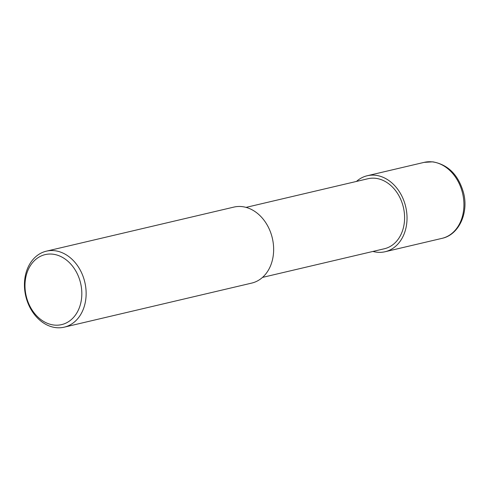 <?xml version="1.0" encoding="UTF-8"?>
<svg xmlns="http://www.w3.org/2000/svg" width="489" height="489" viewBox="0 0 489 489"><rect width="100%" height="100%" fill="white"/><g stroke="black" fill="none" stroke-linecap="round" stroke-linejoin="round"><path stroke-width="0.73" d="M24.994 286.603A35.96 27.946 76.8 0 1 52.604 254.158A35.96 27.946 76.8 0 1 81.816 292.624A35.96 27.946 76.8 0 1 54.212 325.069A35.96 27.946 76.8 0 1 24.994 286.603M24.45 285.9A39.034 30.336 76.8 0 1 46.357 251.175A39.034 30.336 76.8 0 1 86.131 292.434A39.034 30.336 76.8 0 1 64.224 327.165A39.034 30.336 76.8 0 1 24.45 285.9M46.357 251.175L233.864 207.098A39.034 30.336 76.8 0 1 273.638 248.357A39.034 30.336 76.8 0 1 251.731 283.088L64.224 327.165M262.514 277.397L384.409 248.742A35.96 27.946 -103.2 0 0 404.232 212.03A35.96 27.946 -103.2 0 0 375.375 178.283A35.96 27.946 -103.2 0 0 367.948 178.736L246.053 207.385M372.924 251.444A39.034 30.336 -103.2 0 0 377.05 252.226A39.034 30.336 -103.2 0 0 385.112 251.731A39.034 30.336 -103.2 0 0 406.634 211.884A39.034 30.336 -103.2 0 0 375.307 175.251A39.034 30.336 -103.2 0 0 367.245 175.74A39.034 30.336 -103.2 0 0 356.463 181.431M424.152 162.366L432.808 161.835C448.303 164.683 458.572 175.111 463.615 193.112C468.768 213.033 458.908 234.83 442.013 238.357A39.034 30.336 -103.2 0 0 463.535 198.51A39.034 30.336 -103.2 0 0 432.209 161.871A39.034 30.336 -103.2 0 0 424.152 162.366L367.245 175.74M442.013 238.357L385.112 251.731"/></g></svg>
